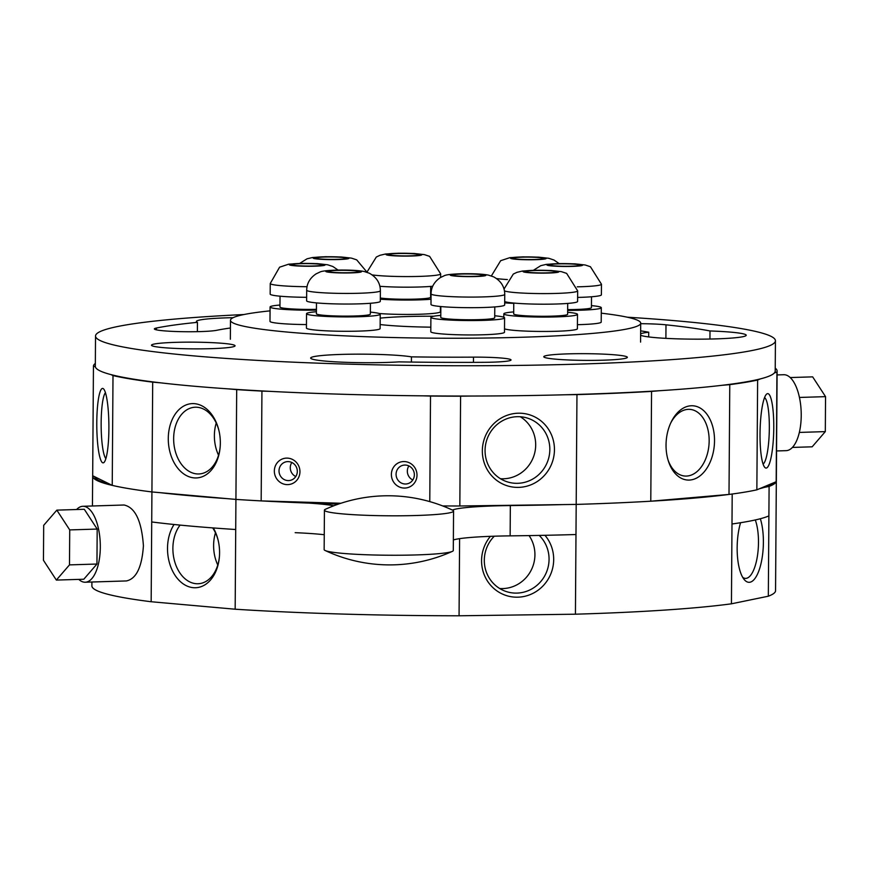 <?xml version="1.0" encoding="UTF-8"?>
<svg xmlns="http://www.w3.org/2000/svg" width="869" height="869" viewBox="0 0 869 869"><rect width="100%" height="100%" fill="white"/><g stroke="black" fill="none" stroke-linecap="round" stroke-linejoin="round"><path stroke-width="1.3" d="M799.447 397.448L825.55 396.644L825.311 431.611L812.167 446.807L792.398 447.426M799.339 432.425L825.311 431.611M790.225 377.559L812.656 376.864L825.55 396.644M504.693 302.868A36.846 2.955 0.4 0 0 513.764 303.368M429.775 501.609L430.513 396.058L423.062 395.84M269.39 391.322L261.938 391.104A341.854 27.417 -179.6 0 1 236.694 389.616L235.923 499.414L151.923 491.941L152.694 382.143L161.069 382.892M340.952 503.249L261.167 500.902L261.938 391.104M404.096 488.063A13.296 12.763 74.4 0 1 391.387 474.431A13.296 12.763 74.4 0 1 404.281 461.558A13.296 12.763 74.4 0 1 417.001 475.18A13.296 12.763 74.4 0 1 404.096 488.063M287.052 484.62A13.296 12.763 74.4 0 1 274.343 470.998A13.296 12.763 74.4 0 1 287.237 458.115A13.296 12.763 74.4 0 1 299.946 471.748A13.296 12.763 74.4 0 1 287.052 484.62M228.319 388.867L236.694 389.616M220.335 443.092A37.226 25.961 85.9 0 1 220.118 447.524A37.226 25.961 85.9 0 1 192.483 477.678A37.226 25.961 85.9 0 1 168.282 438.465A37.226 25.961 85.9 0 1 190.105 403.824A37.226 25.961 85.9 0 1 218.901 430.427A37.226 25.961 85.9 0 1 220.335 443.092M261.167 500.902A341.854 27.417 -179.6 0 1 235.923 499.414L151.923 491.941A341.854 27.417 -179.6 0 1 112.231 485.38L92.679 475.745L93.45 365.947A341.854 27.417 -179.6 0 1 95.34 363.416M321.856 265.262A15.197 1.217 0.4 0 0 322.421 264.936A15.197 1.217 0.4 0 0 307.235 263.611A15.197 1.217 0.4 0 0 292.027 264.73A15.197 1.217 0.4 0 0 305.149 266.023A15.197 1.217 0.4 0 0 321.856 265.262M345.656 258.604A15.197 1.217 0.4 0 0 346.22 258.278A15.197 1.217 0.4 0 0 331.035 256.952A15.197 1.217 0.4 0 0 315.838 258.071A15.197 1.217 0.4 0 0 328.96 259.364A15.197 1.217 0.4 0 0 345.656 258.604M358.3 271.975A15.197 1.217 0.4 0 0 358.864 271.649A15.197 1.217 0.4 0 0 343.679 270.324A15.197 1.217 0.4 0 0 328.482 271.432A15.197 1.217 0.4 0 0 341.604 272.736A15.197 1.217 0.4 0 0 358.3 271.975M775.235 368.163A341.854 27.417 -179.6 0 1 777.114 371.063L776.343 480.861A341.854 27.417 -179.6 0 1 776.18 481.719L756.856 489.834L757.627 380.035A341.854 27.417 -179.6 0 1 729.775 384.641L721.976 385.315M757.627 380.035L760.266 378.927M774.301 373.029L776.94 371.921A341.854 27.417 -179.6 0 0 777.114 371.063M93.45 365.947L95.394 366.903M111.047 374.626L113.003 375.582A341.854 27.417 -179.6 0 0 152.694 382.143M756.856 489.834A341.854 27.417 -179.6 0 1 729.004 494.439L650.783 501.207A341.854 27.417 -179.6 0 1 576.19 504.411L459.831 505.986L460.592 396.199A341.854 27.417 -179.6 0 1 430.513 396.058M460.592 396.199L472.193 396.036M565.361 394.765L576.962 394.613A341.854 27.417 -179.6 0 0 651.554 391.408L659.343 390.735M777.092 374.93L783.773 374.724A37.986 16.239 88.2 0 1 801.229 415.556A37.986 16.239 88.2 0 1 786.13 450.653L776.56 450.957M408.886 465.925A9.494 9.114 -105.6 0 0 412.808 479.97M291.832 462.493A9.494 9.114 -105.6 0 0 295.753 476.527M729.004 494.439L729.775 384.641M459.831 505.986A341.854 27.417 -179.6 0 1 442.701 505.943A341.854 27.417 -179.6 0 0 459.831 505.986L576.19 504.411L576.962 394.613M579.384 265.469A15.197 1.217 0.4 0 0 579.949 265.154A15.197 1.217 0.4 0 0 564.763 263.828A15.197 1.217 0.4 0 0 549.566 264.936A15.197 1.217 0.4 0 0 562.688 266.24A15.197 1.217 0.4 0 0 579.384 265.469M504.693 301.586A36.846 2.955 0.4 0 0 539.551 304.172A36.846 2.955 0.4 0 0 576.234 302.271A36.846 2.955 0.4 0 0 577.592 301.489L577.668 290.887A36.846 2.955 -179.6 0 1 576.299 291.669A36.846 2.955 -179.6 0 1 538.726 293.57A36.846 2.955 -179.6 0 1 504.444 290.843M577.624 297.426A36.846 2.955 0.4 0 0 600.034 295.612A36.846 2.955 0.4 0 0 601.391 294.83L601.467 284.228A36.846 2.955 -179.6 0 1 600.11 285.01A36.846 2.955 -179.6 0 1 577.266 286.835M482.664 275.625A15.197 1.217 0.4 0 0 483.229 275.299A15.197 1.217 0.4 0 0 468.043 273.974A15.197 1.217 0.4 0 0 452.847 275.093A15.197 1.217 0.4 0 0 465.969 276.385A15.197 1.217 0.4 0 0 482.664 275.625M306.692 290.213L306.627 300.815A36.846 2.955 0.4 0 0 338.443 303.965A36.846 2.955 0.4 0 0 378.949 302.119A36.846 2.955 0.4 0 0 380.307 301.326L380.383 290.724A36.846 2.955 -179.6 0 1 379.025 291.517A36.846 2.955 -179.6 0 1 338.53 293.364A36.846 2.955 -179.6 0 1 306.692 290.213C306.79 283.49 309.907 278.047 316.034 273.898L319.673 272.171C321.432 271.063 327.602 270.357 338.204 270.074C350.142 269.944 358.799 270.422 364.165 271.497L369.347 273.224C376.625 277.287 380.296 283.12 380.383 290.724M307.039 286.716A36.846 2.955 -179.6 0 1 270.248 283.511L270.172 294.113A36.846 2.955 0.4 0 0 306.648 297.317M279.97 305.041A36.846 2.955 0.4 0 0 270.085 306.985L269.987 321.367A36.846 2.955 0.4 0 0 306.453 324.572M270.085 306.985A36.846 2.955 0.4 0 0 316.435 310.157M316.425 311.743A36.846 2.955 0.4 0 0 306.529 313.687L306.431 328.069A36.846 2.955 0.4 0 0 338.258 331.219A36.846 2.955 0.4 0 0 378.754 329.373A36.846 2.955 0.4 0 0 380.122 328.591L380.22 314.198A36.846 2.955 0.4 0 0 370.357 312.123M306.529 313.687A36.846 2.955 0.4 0 0 338.356 316.837A36.846 2.955 0.4 0 0 378.851 314.991A36.846 2.955 0.4 0 0 380.22 314.198M485.065 450.435A33.424 32.272 107.7 0 0 507.257 481.839A33.424 32.272 107.7 0 0 548.187 459.831A33.424 32.272 107.7 0 0 527.635 418.163A33.424 32.272 107.7 0 0 485.065 450.435M500.468 478.721A33.424 32.272 107.7 0 0 534.044 455.313A33.424 32.272 107.7 0 0 520.292 416.751M218.999 430.872A33.424 23.311 -94.1 0 0 194.645 407.246A33.424 23.311 -94.1 0 0 173.648 438.508A33.424 23.311 -94.1 0 0 199.414 473.931A33.424 23.311 -94.1 0 0 220.161 447.079M216.24 423.04A33.424 23.311 -94.1 0 0 214.382 435.597A33.424 23.311 -94.1 0 0 218.543 455.226M112.231 485.38L113.003 375.582M108.897 428.656A37.226 6.061 89.6 0 1 104.074 462.373A37.226 6.061 89.6 0 1 96.785 422.682A37.226 6.061 89.6 0 1 103.607 388.943A37.226 6.061 89.6 0 1 108.897 428.656M379.894 286.303A36.846 2.955 0.4 0 0 432.708 286.238M542.94 258.766A15.197 1.217 0.4 0 0 543.505 258.441A15.197 1.217 0.4 0 0 528.319 257.115A15.197 1.217 0.4 0 0 513.112 258.234A15.197 1.217 0.4 0 0 526.245 259.527A15.197 1.217 0.4 0 0 542.94 258.766M482.338 450.794A37.226 35.944 107.7 0 0 536.195 482.186A37.226 35.944 107.7 0 0 536.651 417.924A37.226 35.944 107.7 0 0 482.338 450.794M776.18 481.719L776.94 371.921M773.768 427.993A37.226 6.822 -88.7 0 1 764.818 467.413A37.226 6.822 -88.7 0 1 760.027 433.761A37.226 6.822 -88.7 0 1 766.425 394.287A37.226 6.822 -88.7 0 1 773.768 427.993M650.783 501.207L651.554 391.408M666.034 445.015A37.226 24.147 94.3 0 0 668.283 460.776A37.226 24.147 94.3 0 0 703.781 472.323A37.226 24.147 94.3 0 0 708.061 415.882A37.226 24.147 94.3 0 0 671.226 421.954A37.226 24.147 94.3 0 0 666.034 445.015M270.053 310.863A205.117 16.446 0.4 0 0 230.481 320.292A205.117 16.446 0.4 0 0 407.648 337.835A205.117 16.446 0.4 0 0 633.121 327.537A205.117 16.446 0.4 0 0 640.703 323.159A205.117 16.446 0.4 0 0 601.272 313.177M433.685 316.229A68.369 5.486 0.4 0 0 380.188 318.13M380.144 324.55A68.369 5.486 0.4 0 0 430.828 327.168M440.789 315.393A36.846 2.955 0.4 0 0 430.894 317.337L430.796 331.73A36.846 2.955 0.4 0 0 462.623 334.88A36.846 2.955 0.4 0 0 503.118 333.023A36.846 2.955 0.4 0 0 504.487 332.24L504.585 317.858A36.846 2.955 0.4 0 0 494.722 315.773M577.429 324.691A36.846 2.955 0.4 0 0 599.838 322.877A36.846 2.955 0.4 0 0 601.207 322.095L601.305 307.702A36.846 2.955 0.4 0 0 591.441 305.616M379.275 313.524A36.846 2.955 0.4 0 0 439.03 312.514A36.846 2.955 0.4 0 0 440.387 311.732L440.431 306.507M504.509 328.851A36.846 2.955 0.4 0 0 539.367 331.437A36.846 2.955 0.4 0 0 576.038 329.536A36.846 2.955 0.4 0 0 577.396 328.754L577.505 314.361A36.846 2.955 0.4 0 0 567.642 312.275M763.091 464.035A33.424 6.126 91.3 0 0 769.293 430.926A33.424 6.126 91.3 0 0 764.557 397.589M431.057 293.863L430.991 304.465A36.846 2.955 0.4 0 0 462.808 307.615A36.846 2.955 0.4 0 0 503.314 305.769A36.846 2.955 0.4 0 0 504.672 304.986L504.748 294.385A36.846 2.955 -179.6 0 1 503.39 295.167A36.846 2.955 -179.6 0 1 462.895 297.013A36.846 2.955 -179.6 0 1 431.057 293.863C431.165 287.139 434.272 281.708 440.409 277.548L444.037 275.831C445.797 274.713 451.967 274.017 462.569 273.724C474.507 273.594 483.164 274.072 488.53 275.147L493.711 276.885C500.989 280.948 504.661 286.781 504.748 294.385M567.663 309.614A26.972 2.162 0.4 0 0 590.431 308.213A26.972 2.162 0.4 0 0 591.431 307.637L591.507 296.774M513.764 303.053L513.688 313.915A26.972 2.162 0.4 0 0 536.988 316.218A26.972 2.162 0.4 0 0 566.631 314.871A26.972 2.162 0.4 0 0 567.631 314.296L567.707 303.433M405.28 465.056A9.494 9.114 -105.6 0 0 396.438 476.972A9.494 9.114 -105.6 0 0 414.274 473.42A9.494 9.114 -105.6 0 0 405.28 465.056M288.236 461.613A9.494 9.114 -105.6 0 0 279.383 473.54A9.494 9.114 -105.6 0 0 297.22 469.977A9.494 9.114 -105.6 0 0 288.236 461.613M380.329 298.013A26.972 2.162 0.4 0 0 407.061 299.251A26.972 2.162 0.4 0 0 429.623 297.85A26.972 2.162 0.4 0 0 430.611 297.274L430.687 286.412M105.453 392.712A33.424 5.442 -90.4 0 0 101.152 422.953A33.424 5.442 -90.4 0 0 105.877 458.582M555.584 272.127A15.197 1.217 0.4 0 0 556.149 271.801A15.197 1.217 0.4 0 0 540.963 270.476A15.197 1.217 0.4 0 0 525.756 271.595A15.197 1.217 0.4 0 0 538.889 272.888A15.197 1.217 0.4 0 0 555.584 272.127M418.576 255.117A15.197 1.217 0.4 0 0 419.14 254.791A15.197 1.217 0.4 0 0 403.955 253.466A15.197 1.217 0.4 0 0 388.747 254.574A15.197 1.217 0.4 0 0 401.869 255.877A15.197 1.217 0.4 0 0 418.576 255.117M316.479 302.901L316.403 313.752A26.972 2.162 0.4 0 0 339.703 316.066A26.972 2.162 0.4 0 0 369.347 314.708A26.972 2.162 0.4 0 0 370.346 314.133L370.422 303.27M440.844 306.551L440.779 317.413A26.972 2.162 0.4 0 0 464.068 319.716A26.972 2.162 0.4 0 0 493.711 318.358A26.972 2.162 0.4 0 0 494.711 317.782L494.787 306.931M280.035 296.188L279.959 307.05A26.972 2.162 0.4 0 0 316.435 309.331M430.894 317.337A36.846 2.955 0.4 0 0 462.721 320.487A36.846 2.955 0.4 0 0 503.227 318.641A36.846 2.955 0.4 0 0 504.585 317.858M513.709 311.906A36.846 2.955 0.4 0 0 503.814 313.85A36.846 2.955 0.4 0 0 535.641 317A36.846 2.955 0.4 0 0 576.136 315.143A36.846 2.955 0.4 0 0 577.505 314.361M380.329 299.208A36.846 2.955 0.4 0 0 431.024 299.251M567.653 310.407A36.846 2.955 0.4 0 0 599.947 308.484A36.846 2.955 0.4 0 0 601.305 307.702M667.968 459.723A33.424 21.682 94.3 0 0 684.87 476.038A33.424 21.682 94.3 0 0 709.017 444.341A33.424 21.682 94.3 0 0 689.921 409.375A33.424 21.682 94.3 0 0 670.759 422.953M627.288 317.207A339.953 27.265 -179.6 0 1 775.43 340.757A339.953 27.265 -179.6 0 1 435.293 365.653A339.953 27.265 -179.6 0 1 95.525 336.01A339.953 27.265 -179.6 0 1 243.983 314.535M230.437 327.993A233.598 18.738 0.4 0 0 216.87 330.274A32.283 2.585 -179.6 0 1 180.861 331.654A32.283 2.585 -179.6 0 1 154.367 328.927A32.283 2.585 -179.6 0 1 156.431 328.026A298.176 23.908 -179.6 0 1 197.437 322.334A53.183 4.269 -179.6 0 1 196.383 321.487A53.183 4.269 -179.6 0 1 233.142 317.685M640.703 323.692A32.283 2.585 -179.6 0 1 665.991 324.821A298.176 23.908 -179.6 0 1 709.995 330.959A53.183 4.269 -179.6 0 1 746.221 335.249A53.183 4.269 -179.6 0 1 697.503 339.16A53.183 4.269 -179.6 0 1 640.616 335.238M640.627 333.805A53.183 4.269 -179.6 0 1 648.719 332.219A233.598 18.738 0.4 0 0 640.649 330.85M484.011 362.319A298.176 23.908 -179.6 0 1 399.012 361.873A53.183 4.269 -179.6 0 1 341.941 362.167A53.183 4.269 -179.6 0 1 310.657 358.05A53.183 4.269 -179.6 0 1 351.684 354.194A53.183 4.269 -179.6 0 1 411.439 356.855A233.598 18.738 0.4 0 0 473.496 357.137A32.283 2.585 -179.6 0 1 511.037 359.951A32.283 2.585 -179.6 0 1 484.011 362.319M233.522 346.688A41.777 3.346 -179.6 0 1 187.585 348.784A41.777 3.346 -179.6 0 1 151.499 345.21A41.777 3.346 -179.6 0 1 193.309 342.158A41.777 3.346 -179.6 0 1 235.064 345.797A41.777 3.346 -179.6 0 1 233.522 346.688M545.33 355.845A41.777 3.346 -179.6 0 1 591.268 353.748A41.777 3.346 -179.6 0 1 627.353 357.322A41.777 3.346 -179.6 0 1 585.543 360.385A41.777 3.346 -179.6 0 1 543.788 356.735A41.777 3.346 -179.6 0 1 545.33 355.845M775.43 340.757L775.213 371.052A339.953 27.265 -179.6 0 1 435.076 395.938A339.953 27.265 -179.6 0 1 95.318 366.305L95.525 336.01M411.439 356.855L411.406 362.058M648.719 332.219L648.687 336.933M709.995 330.959L709.94 339.04M197.437 322.334L197.372 331.665M43.689 525.332L43.45 560.299L56.344 580.079L69.487 564.883L69.726 529.916L56.833 510.136L43.689 525.332M56.344 580.079L83.804 579.232L96.948 564.035L97.187 529.058L84.293 509.277L56.833 510.136M761.059 488.063L769.098 486.412A341.854 27.417 -179.6 0 0 776.321 481.198L775.55 590.996A341.854 27.417 -179.6 0 1 768.326 596.21L731.437 603.814A341.854 27.417 -179.6 0 1 575.43 614.198L459.06 615.784A341.854 27.417 -179.6 0 1 235.162 609.212L151.163 601.739L151.923 491.941A341.854 27.417 -179.6 0 1 92.657 476.082A341.854 27.417 -179.6 0 1 92.679 475.745M338.367 504.118A341.854 27.417 -179.6 0 1 235.923 499.414L235.162 609.212M731.437 603.814L732.198 494.016A341.854 27.417 -179.6 0 1 576.19 504.411L575.43 614.198M78.775 579.384A37.986 16.239 -91.8 0 0 85.227 582.219A37.986 16.239 -91.8 0 0 100.315 547.122A37.986 16.239 -91.8 0 0 82.87 506.29A37.986 16.239 -91.8 0 0 76.602 509.516M768.326 596.21L769.098 486.412M151.163 601.739A341.854 27.417 -179.6 0 1 91.886 585.88L91.908 582.013M180.089 525.104A33.424 23.311 -94.1 0 0 172.888 548.306A33.424 23.311 -94.1 0 0 198.643 583.718A33.424 23.311 -94.1 0 0 219.39 556.866M218.238 540.67A33.424 23.311 -94.1 0 0 212.688 527.896M215.469 532.827A33.424 23.311 -94.1 0 0 213.611 545.384A33.424 23.311 -94.1 0 0 217.771 565.013M740.562 522.714A37.226 13.057 92.1 0 0 737.151 547.818A37.226 13.057 92.1 0 0 744.103 579.417A37.226 13.057 92.1 0 0 760.451 565.806A37.226 13.057 92.1 0 0 760.342 518.739M490.409 536.336A37.226 35.944 107.7 0 0 481.567 560.592A37.226 35.944 107.7 0 0 530.057 594.657A37.226 35.944 107.7 0 0 544.95 535.304M494.298 536.195A33.424 32.272 107.7 0 0 484.305 560.233A33.424 32.272 107.7 0 0 506.497 591.626A33.424 32.272 107.7 0 0 544.363 576.495A33.424 32.272 107.7 0 0 539.236 535.423M213.339 527.95A37.226 25.961 85.9 0 1 218.13 540.225A37.226 25.961 85.9 0 1 219.575 552.89A37.226 25.961 85.9 0 1 219.357 557.322A37.226 25.961 85.9 0 1 191.723 587.477A37.226 25.961 85.9 0 1 167.511 548.263A37.226 25.961 85.9 0 1 174.061 524.496M82.87 506.29L124.071 505.008C135.195 507.409 141.647 520.998 143.418 545.775C141.962 567.109 136.303 578.83 126.429 580.937L85.227 582.219M499.697 588.519A33.424 32.272 107.7 0 0 530.579 571.346A33.424 32.272 107.7 0 0 529.069 535.597M96.948 564.035L69.487 564.883M97.187 529.058L69.726 529.916M742.647 577.266A33.424 11.721 92.1 0 0 745.472 578.385A33.424 11.721 92.1 0 0 757.257 557.018A33.424 11.721 92.1 0 0 755.302 519.966M459.06 615.784L459.603 538.661M452.619 510.168A64.578 5.181 -179.6 0 1 453.564 511.07A64.578 5.181 -179.6 0 1 451.174 512.449A64.578 5.181 -179.6 0 1 380.198 515.686A64.578 5.181 -179.6 0 1 324.43 510.168A64.578 5.181 -179.6 0 1 325.386 509.288A151.934 151.934 0 0 1 452.608 510.168M452.423 510.081A75.972 6.094 -179.6 0 1 510.342 505.573L510.136 535.869A75.972 6.094 0.4 0 0 453.368 539.942M333.848 505.758A75.972 6.094 -179.6 0 0 295.384 502.38A339.953 27.265 -179.6 0 1 268.619 501.12M227.559 498.665A339.953 27.265 -179.6 0 1 160.298 492.69M110.287 484.424A339.953 27.265 -179.6 0 1 94.634 476.701M773.529 482.827A339.953 27.265 -179.6 0 1 759.506 488.726M721.205 495.113A339.953 27.265 -179.6 0 1 658.583 500.533M564.589 504.563A339.953 27.265 -179.6 0 1 510.342 505.573M235.716 529.514A339.953 27.265 -179.6 0 1 151.717 521.954M768.891 515.904A339.953 27.265 -179.6 0 1 731.991 523.985M575.984 534.522A339.953 27.265 -179.6 0 1 510.136 535.869M324.256 534.717A75.972 6.094 0.4 0 0 295.178 532.675M453.564 511.07L453.292 550.501A64.578 5.181 -179.6 0 1 452.325 551.38A64.578 5.181 -179.6 0 1 450.902 551.88A64.578 5.181 -179.6 0 1 385.456 555.204A64.578 5.181 -179.6 0 1 325.104 550.49A64.578 5.181 -179.6 0 1 324.148 549.599L324.43 510.168M348.219 258.68A17.847 1.434 0.4 0 0 326.592 256.757A17.847 1.434 0.4 0 0 318.26 259.092A17.847 1.434 0.4 0 0 348.219 258.68M581.948 265.545A17.847 1.434 0.4 0 0 560.331 263.622A17.847 1.434 0.4 0 0 552 265.957A17.847 1.434 0.4 0 0 581.948 265.545M360.863 272.04A17.847 1.434 0.4 0 0 339.247 270.118A17.847 1.434 0.4 0 0 330.904 272.453A17.847 1.434 0.4 0 0 360.863 272.04M485.228 275.701A17.847 1.434 0.4 0 0 463.611 273.778A17.847 1.434 0.4 0 0 455.28 276.103A17.847 1.434 0.4 0 0 485.228 275.701M545.504 258.843A17.847 1.434 0.4 0 0 523.877 256.92A17.847 1.434 0.4 0 0 515.545 259.244A17.847 1.434 0.4 0 0 545.504 258.843M507.42 279.568A36.846 2.955 -179.6 0 1 496.59 278.569M440.626 277.417L440.659 273.865A36.846 2.955 -179.6 0 1 439.29 274.658A36.846 2.955 -179.6 0 1 408.734 276.57A36.846 2.955 -179.6 0 1 372.225 274.919M558.148 272.203A17.847 1.434 0.4 0 0 536.521 270.281A17.847 1.434 0.4 0 0 528.189 272.616A17.847 1.434 0.4 0 0 558.148 272.203M324.419 265.338A17.847 1.434 0.4 0 0 302.792 263.416A17.847 1.434 0.4 0 0 294.461 265.751A17.847 1.434 0.4 0 0 324.419 265.338M421.139 255.182A17.847 1.434 0.4 0 0 399.512 253.259A17.847 1.434 0.4 0 0 391.18 255.595A17.847 1.434 0.4 0 0 421.139 255.182M473.496 357.137L473.464 362.373M665.991 324.821L665.893 338.356M156.431 328.026L156.42 329.851M533.436 270.281L540.757 265.675L546.253 264.382L559.288 263.579L574.996 263.85L585.25 265.002L590.431 266.729L601.467 284.228M504.031 289.062L513.318 274.05L516.946 272.334L522.443 271.041L535.489 270.237L551.185 270.509L561.439 271.66L566.631 273.387L577.668 290.887M270.248 283.511L279.59 267.185L288.714 264.176L301.749 263.361L317.457 263.644L327.711 264.795L332.903 266.522L338.041 270.074M367.022 272.051L376.31 257.039L379.938 255.312L385.434 254.02L398.469 253.216L414.176 253.487L424.43 254.639L429.623 256.366L440.659 273.865M299.696 263.405L307.029 258.81L312.514 257.517L325.56 256.703L341.256 256.985L351.521 258.136L356.703 259.864L367.098 272.301M491.376 275.929L500.674 260.689L509.799 257.669L522.845 256.866L538.541 257.148L548.795 258.289L553.987 260.027L559.125 263.579M640.572 342.093L640.703 323.159M230.35 339.225L230.481 320.292M503.792 317.239L503.814 313.85M431.437 290.246A151.934 151.934 0 0 0 430.666 290.507M92.657 476.082L92.44 505.986M325.104 550.49A151.934 151.934 0 0 0 452.358 551.37"/></g></svg>
